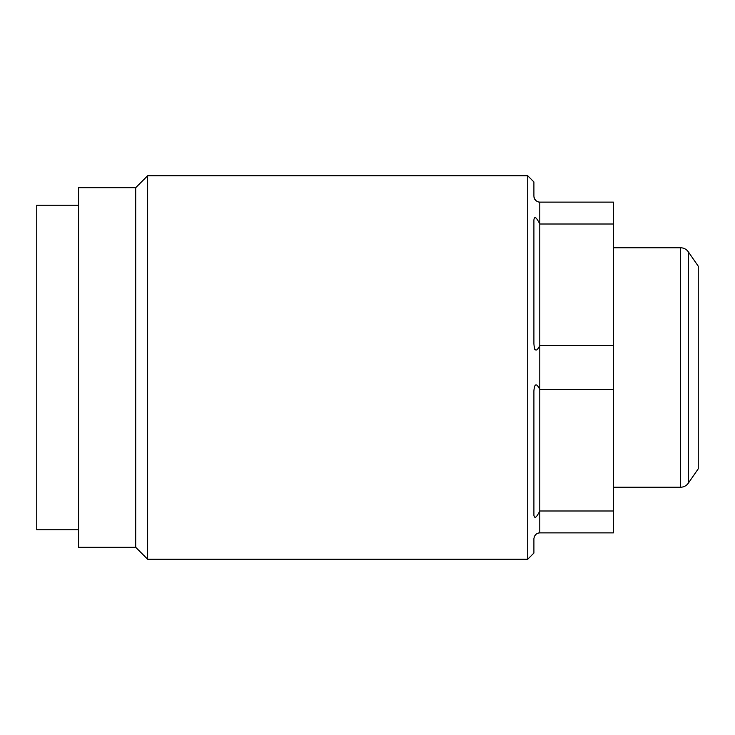 <?xml version="1.0" encoding="UTF-8"?>
<svg xmlns="http://www.w3.org/2000/svg" width="735" height="735" viewBox="0 0 735 735"><rect width="100%" height="100%" fill="white"/><g stroke="black" fill="none" stroke-linecap="round" stroke-linejoin="round"><path stroke-width="1.1" d="M78.571 205.221L36.75 205.221L36.75 529.779L78.571 529.779M135.709 547.309L78.571 547.309L78.571 187.691L135.709 187.691L135.709 547.309L147.634 559.234L527.721 559.234L527.721 175.766L533.904 181.949L533.904 196.236C534.474 199.865 536.44 201.831 539.793 202.125L538.525 201.987M135.709 187.691L147.634 175.766L147.634 559.234M537.643 201.712L537.009 201.427M536.274 200.958L535.613 200.379M534.915 199.534L534.483 198.781M534.207 198.11L534.033 197.439M539.775 223.964L539.793 224.01C536.339 217.101 534.382 215.778 533.904 220.041L533.904 343.695C534.474 351.514 536.44 352.148 539.793 345.615L613.431 345.615L613.431 532.875L539.793 532.875C536.394 533.169 534.437 535.135 533.904 538.764L533.941 538.139M534.915 349.713L534.483 348.803M539.775 389.348L539.793 389.385C536.394 382.779 534.437 383.413 533.904 391.305L533.941 389.789M539.793 532.875L539.784 511.009M533.922 515.602L533.904 514.959C534.437 519.103 536.403 517.78 539.793 510.99L613.431 510.99M534.207 536.89L534.483 536.219M534.915 535.466L535.613 534.621M536.284 534.042L537.009 533.573M537.643 533.288L538.525 533.013M533.904 538.764L533.904 553.051L527.721 559.234M533.904 391.305L533.904 514.959M539.793 510.99L539.793 202.125L613.431 202.125L613.431 345.615M539.793 224.01L613.431 224.01M539.793 389.385L613.431 389.385M613.431 247.778L680.582 247.778A9.426 9.426 0 0 1 688.327 251.839L698.25 266.18L698.25 468.82L688.327 483.161A9.426 9.426 0 0 1 680.582 487.222L680.582 247.778M613.431 487.222L680.582 487.222M688.327 483.161L688.327 251.839M147.634 175.766L527.721 175.766"/></g></svg>
